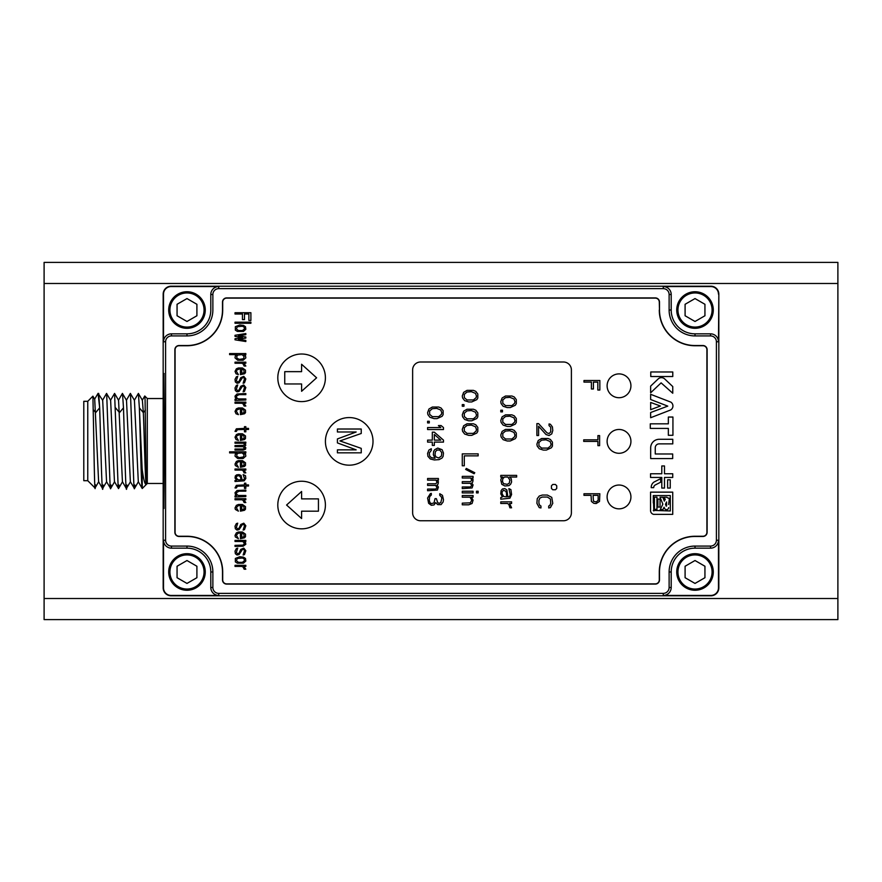 <?xml version="1.0" encoding="UTF-8"?>
<svg xmlns="http://www.w3.org/2000/svg" width="882" height="882" viewBox="0 0 882 882"><rect width="100%" height="100%" fill="white"/><g stroke="black" fill="none" stroke-linecap="round" stroke-linejoin="round"><path stroke-width="1.32" d="M677.949 571.977A17.067 17.067 0 0 0 695.016 589.044A17.067 17.067 0 0 0 712.083 571.977A17.067 17.067 0 0 0 695.016 554.91A17.067 17.067 0 0 0 677.949 571.977M685.093 577.71L685.093 566.244L695.016 560.522L704.938 566.244L704.938 577.71L695.016 583.432L685.093 577.71M163.909 508.418L164.592 441L163.909 373.582M671.202 571.977L671.202 587.5A7.938 7.938 135 0 1 663.253 595.438L710.892 595.438A7.596 7.596 0 0 0 718.477 587.853L718.477 540.225A7.938 7.938 134.8 0 1 710.539 548.163L695.016 548.163A23.814 23.814 0 0 0 671.202 571.977L669.118 571.977A25.887 25.887 0 0 1 695.016 546.079L710.539 546.079A5.854 5.854 -45.1 0 0 716.404 540.225L716.404 341.775A5.854 5.854 -135 0 0 710.539 335.921L695.016 335.921A25.887 25.887 0 0 1 669.118 310.023L669.118 294.5A5.854 5.854 -135.3 0 0 663.253 288.635L218.736 288.635A5.854 5.854 135 0 0 212.871 294.5L212.871 310.023A25.887 25.887 0 0 1 186.984 335.921L171.45 335.921A5.854 5.854 135 0 0 165.595 341.775L165.595 540.225A5.854 5.854 45 0 0 171.45 546.079L186.984 546.079A25.887 25.887 0 0 1 212.871 571.977L212.871 587.5A5.854 5.854 45 0 0 218.736 593.366L663.264 593.366A5.854 5.854 -45 0 0 669.118 587.5L669.118 571.977M163.17 374.321L163.17 294.147A7.938 7.938 0 0 1 171.108 286.209L710.892 286.209A7.938 7.938 0 0 1 718.83 294.147L718.83 587.853A7.938 7.938 0 0 1 710.892 595.791L171.108 595.791A7.938 7.938 0 0 1 163.17 587.853L163.17 374.321L164.085 373.527M718.477 294.147A7.596 7.596 0 0 0 710.892 286.562L663.264 286.562A7.938 7.938 44.7 0 1 671.202 294.5L671.202 310.023A23.814 23.814 0 0 0 695.016 333.837L710.539 333.837A7.938 7.938 45 0 1 718.477 341.775L718.83 294.147M659.493 310.023L659.493 302.085A4.178 4.178 0 0 0 655.326 297.907L226.674 297.907A4.178 4.178 0 0 0 222.496 302.085L222.496 310.023A35.512 35.512 0 0 1 186.984 345.535L179.046 345.535A4.178 4.178 0 0 0 174.868 349.713L174.868 532.287A4.178 4.178 0 0 0 179.046 536.465L186.984 536.465A35.512 35.512 0 0 1 222.496 571.977L222.496 579.915A4.178 4.178 0 0 0 226.674 584.093L655.326 584.093A4.178 4.178 0 0 0 659.493 579.915L659.493 571.977A35.512 35.512 0 0 1 695.016 536.465L702.954 536.465A4.178 4.178 0 0 0 707.121 532.287L707.121 349.713A4.178 4.178 0 0 0 702.954 345.535L695.016 345.535A35.512 35.512 0 0 1 659.493 310.023L659.284 302.085A3.969 3.969 0 0 0 655.326 298.116L226.674 298.116A3.969 3.969 0 0 0 222.705 302.085L222.705 310.023A35.721 35.721 0 0 1 186.984 345.744L179.046 345.744A3.969 3.969 0 0 0 175.077 349.713L175.077 532.287A3.969 3.969 0 0 0 179.046 536.256L186.984 536.256A35.721 35.721 0 0 1 222.705 571.977L222.705 579.915A3.969 3.969 0 0 0 226.674 583.884L655.326 583.884A3.969 3.969 0 0 0 659.284 579.915L659.284 571.977A35.721 35.721 0 0 1 695.016 536.256L702.954 536.256A3.969 3.969 0 0 0 706.912 532.287L706.912 349.713A3.969 3.969 0 0 0 702.954 345.744L695.016 345.744A35.721 35.721 0 0 1 659.284 310.023M218.736 595.438A7.938 7.938 -135 0 1 210.798 587.5L210.798 571.977A23.814 23.814 0 0 0 186.984 548.163L171.45 548.163A7.938 7.938 -135 0 1 163.512 540.225L163.512 587.853A7.596 7.596 0 0 0 171.108 595.438L218.736 595.438L218.736 593.366M676.737 571.977A18.279 18.279 0 0 1 695.016 553.698A18.279 18.279 0 0 1 713.284 571.977A18.279 18.279 0 0 1 695.016 590.256A18.279 18.279 0 0 1 676.737 571.977M677.156 571.977A17.86 17.86 0 0 0 695.016 589.837A17.86 17.86 0 0 0 712.877 571.977A17.86 17.86 0 0 0 695.016 554.117A17.86 17.86 0 0 0 677.156 571.977M163.512 294.147L163.512 341.775A7.938 7.938 -45 0 1 171.45 333.837L186.984 333.837A23.814 23.814 0 0 0 210.798 310.023L210.798 294.5A7.938 7.938 -45 0 1 218.736 286.562L171.108 286.562A7.596 7.596 0 0 0 163.512 294.147L163.17 294.147M168.705 571.977A18.279 18.279 0 0 1 186.984 553.698A18.279 18.279 0 0 1 205.263 571.977A18.279 18.279 0 0 1 186.984 590.256A18.279 18.279 0 0 1 168.705 571.977M169.124 571.977A17.86 17.86 0 0 0 186.984 589.837A17.86 17.86 0 0 0 204.845 571.977A17.86 17.86 0 0 0 186.984 554.117A17.86 17.86 0 0 0 169.124 571.977M168.705 310.023A18.279 18.279 0 0 1 186.984 291.744A18.279 18.279 0 0 1 205.263 310.023A18.279 18.279 0 0 1 186.984 328.302A18.279 18.279 0 0 1 168.705 310.023M169.124 310.023A17.86 17.86 0 0 0 186.984 327.883A17.86 17.86 0 0 0 204.845 310.023A17.86 17.86 0 0 0 186.984 292.163A17.86 17.86 0 0 0 169.124 310.023M676.737 310.023A18.279 18.279 0 0 1 695.016 291.744A18.279 18.279 0 0 1 713.284 310.023A18.279 18.279 0 0 1 695.016 328.302A18.279 18.279 0 0 1 676.737 310.023M677.156 310.023A17.86 17.86 0 0 0 695.016 327.883A17.86 17.86 0 0 0 712.877 310.023A17.86 17.86 0 0 0 695.016 292.163A17.86 17.86 0 0 0 677.156 310.023M661.776 371.972L672.779 371.983L672.779 376.526L650.773 376.526L650.773 371.972L672.779 371.983M663.97 453.976L672.679 453.976L672.679 458.563L650.673 458.563L650.673 447.516A8.522 8.522 0 0 1 659.196 439.291L672.779 439.291L672.779 443.878L659.108 443.878A3.848 3.848 0 0 0 655.26 447.725L655.26 453.976L672.679 453.976M607.114 385.809A11.907 11.907 0 0 0 619.021 397.716A11.907 11.907 0 0 0 630.928 385.809A11.907 11.907 0 0 0 619.021 373.902A11.907 11.907 0 0 0 607.114 385.809M607.114 441.375A11.907 11.907 0 0 0 619.021 453.282A11.907 11.907 0 0 0 630.928 441.375A11.907 11.907 0 0 0 619.021 429.468A11.907 11.907 0 0 0 607.114 441.375M607.114 496.941A11.907 11.907 0 0 0 619.021 508.848A11.907 11.907 0 0 0 630.928 496.941A11.907 11.907 0 0 0 619.021 485.034A11.907 11.907 0 0 0 607.114 496.941M277.808 377.805A23.803 23.803 0 0 0 301.6 401.608A23.803 23.803 0 0 0 325.403 377.805A23.803 23.803 0 0 0 301.6 354.013A23.803 23.803 0 0 0 277.808 377.805M284.754 383.968L301.6 383.968L301.6 391.288L316.605 377.805L301.589 364.255L301.589 371.653L284.754 371.653L284.754 383.968M325.414 441.375A23.803 23.803 0 0 0 349.206 465.178A23.803 23.803 0 0 0 373.009 441.375A23.803 23.803 0 0 0 349.206 417.572A23.803 23.803 0 0 0 325.414 441.375M337.42 442.907L337.42 438.938L356.163 431.993L337.42 431.993L337.42 429.016L361.234 429.016L361.234 433.481L339.945 440.923L361.234 448.365L361.234 452.83L337.42 452.83L337.42 449.853L356.163 449.853L337.42 442.907M277.808 505.033A23.792 23.792 0 0 0 301.6 528.836A23.792 23.792 0 0 0 325.403 505.033A23.792 23.792 0 0 0 301.6 481.241A23.792 23.792 0 0 0 277.808 505.033M318.435 498.881L301.6 498.881L301.6 491.483L286.584 505.033L301.589 518.517L301.589 511.185L318.435 511.185L318.435 498.881M571.393 369.933L571.393 512.817A7.938 7.938 0 0 1 563.455 520.755L420.571 520.755A7.938 7.938 0 0 1 412.633 512.817L412.633 369.933A7.938 7.938 0 0 1 420.571 361.995L563.455 361.995A7.938 7.938 0 0 1 571.393 369.933M547.027 432.875L549.056 433.536L550.743 431.882L550.743 427.252L549.056 425.598L549.056 423.944L550.412 424.275L552.43 426.921L552.771 430.559L551.757 433.867L549.056 435.521L546.013 434.528L538.582 426.26L538.582 435.521L536.895 435.521L536.895 423.614L538.582 423.614L547.027 432.875M548.042 438.497L550.412 439.49L552.43 442.136L552.43 446.105L551.415 447.758L546.355 450.074L543.312 450.074L539.255 448.751L537.237 446.105L536.895 444.12L538.252 440.482L541.625 438.497L548.042 438.497M556.74 485.795L556.74 488.441L555.417 489.764L552.771 489.764L551.448 488.441L551.448 485.795L552.771 484.472L555.417 484.472L556.74 485.795M539.255 507.624L536.895 503.324L537.237 498.694L539.255 496.048L542.298 495.056L547.369 495.056L551.757 497.371L552.771 503.324L550.412 507.624L548.714 507.955L548.714 505.97L549.729 505.64L550.743 503.324L550.412 499.025L547.369 497.04L542.298 497.04L539.938 498.032L538.924 500.348L538.924 503.324L539.938 505.64L540.953 505.97L540.953 507.955L539.255 507.624M511.924 396.007L514.294 396.999L516.312 399.645L516.312 403.614L515.297 405.268L510.237 407.583L507.194 407.583L503.148 406.26L501.119 403.614L500.778 401.63L502.134 397.991L505.507 396.007L511.924 396.007M500.778 410.229L502.464 410.229L502.464 411.883L500.778 411.883L500.778 410.229M511.924 414.86L514.294 415.852L516.312 418.498L516.312 422.467L515.297 424.121L510.237 426.436L507.194 426.436L503.148 425.113L501.119 422.467L500.778 420.482L502.134 416.844L505.507 414.86L511.924 414.86M511.924 429.413L514.294 430.405L516.312 433.051L516.312 437.02L515.297 438.674L510.237 440.989L507.194 440.989L503.148 439.666L501.119 437.02L500.778 435.035L502.134 431.397L505.507 429.413L511.924 429.413M508.881 485.64L504.835 485.971L501.792 484.317L500.778 480.017L501.45 478.033L502.806 477.041L500.778 477.041L500.778 475.387L516.654 475.387L516.654 477.041L509.564 477.041L511.251 478.694L511.582 482.002L510.579 484.317L508.881 485.64M500.778 497.547L502.464 496.886L500.778 493.909L501.119 490.601L502.464 488.948L504.835 488.617L506.863 489.94L507.867 496.886L509.564 496.555L510.237 494.57L508.881 488.617L510.91 489.609L511.582 494.57L509.895 498.209L500.778 499.201L500.778 497.547M500.778 501.847L511.582 501.847L511.582 503.501L509.564 503.501L511.582 507.8L509.895 507.8L508.881 504.493L507.536 503.501L500.778 503.501L500.778 501.847M473.425 390.373L475.795 391.365L477.812 394.011L477.812 397.98L476.809 399.634L471.738 401.949L468.695 401.949L464.649 400.626L462.62 397.98L462.278 395.996L463.634 392.358L467.008 390.373L473.425 390.373M462.278 404.595L463.965 404.595L463.965 406.249L462.278 406.249L462.278 404.595M473.425 409.226L475.795 410.218L477.812 412.864L477.812 416.833L476.809 418.487L471.738 420.802L468.695 420.802L464.649 419.479L462.62 416.833L462.278 414.849L463.634 411.21L467.008 409.226L473.425 409.226M473.425 423.779L475.795 424.771L477.812 427.417L477.812 431.386L476.809 433.04L471.738 435.355L468.695 435.355L464.649 434.032L462.62 431.386L462.278 429.402L463.634 425.763L467.008 423.779L473.425 423.779M478.154 455.862L464.307 455.862L464.307 465.784L462.278 465.784L462.278 453.877L478.154 453.877L478.154 455.862M465.652 469.422L466.335 468.43L474.781 472.73L474.097 473.722L465.652 469.422M462.278 476.368L473.083 476.368L473.083 478.022L472.079 478.022L473.083 479.676L472.752 481.991L471.738 482.983L473.083 484.968L472.079 487.944L462.278 488.606L462.278 486.952L470.382 486.952L471.738 485.629L470.382 483.314L462.278 483.314L462.278 481.66L470.382 481.66L471.738 480.337L470.723 478.022L462.278 478.022L462.278 476.368M462.278 491.252L473.083 491.252L473.083 492.906L462.278 492.906L462.278 491.252M476.467 491.252L478.154 491.252L478.154 492.906L476.467 492.906L476.467 491.252M462.278 495.552L473.083 495.552L473.083 497.205L471.396 497.205L473.083 500.182L472.079 503.49L468.695 504.813L462.278 504.813L462.278 503.159L470.382 502.828L471.738 500.182L470.051 497.205L462.278 497.205L462.278 495.552M438.74 407.043L441.099 408.035L443.128 410.681L443.128 414.65L442.114 416.304L437.053 418.619L434.01 418.619L429.953 417.296L427.924 414.65L427.594 412.666L428.939 409.028L432.323 407.043L438.74 407.043M427.594 421.265L429.28 421.265L429.28 422.919L427.594 422.919L427.594 421.265M427.594 427.55L440.768 427.55L438.398 425.565L441.099 425.565L443.47 427.55L443.47 429.534L427.594 429.534L427.594 427.55M443.47 442.103L434.341 442.103L434.341 445.41L432.323 445.41L432.323 442.103L427.594 442.103L427.594 440.118L432.323 440.118L432.323 432.18L434.341 432.18L443.47 440.118L443.47 442.103M431.309 450.371L429.28 453.017L429.622 455.994L431.309 457.648L435.024 458.309L433.338 454.671L433.668 451.363L434.683 449.71L437.726 448.056L442.114 449.71L443.47 453.017L443.128 456.325L442.114 457.978L439.071 459.632L434.341 459.963L430.295 458.971L427.924 456.325L427.594 453.348L428.939 450.041L431.309 448.718L431.309 450.371M427.594 478.485L438.398 478.485L438.398 480.139L437.384 480.139L438.398 481.793L438.056 484.108L437.053 485.1L438.398 487.085L437.384 490.061L427.594 490.723L427.594 489.069L435.697 489.069L437.053 487.746L435.697 485.431L427.594 485.431L427.594 483.777L435.697 483.777L437.053 482.454L436.039 480.139L427.594 480.139L427.594 478.485M428.608 503.291L427.594 497.999L430.295 493.7L431.309 493.369L431.309 495.023L429.622 496.676L429.28 500.315L429.953 502.63L431.309 503.622L434.01 502.961L435.024 498.661L436.37 498.661L437.726 502.63L439.071 503.291L440.768 502.63L441.772 498.661L441.441 497.007L439.754 495.353L439.754 493.7L442.455 495.353L443.47 499.653L443.128 501.968L441.099 504.614L437.726 504.614L435.697 502.63L434.01 504.945L431.309 505.276L428.608 503.291M550.07 441.474L546.013 439.82L541.625 440.151L538.924 442.466L538.924 445.774L541.625 448.089L548.042 448.089L550.743 445.774L551.085 444.12L550.07 441.474M513.952 398.984L509.895 397.33L505.507 397.661L502.806 399.976L502.806 403.283L505.507 405.599L511.924 405.599L514.625 403.283L514.967 401.63L513.952 398.984M513.952 417.836L509.895 416.183L505.507 416.513L502.806 418.829L502.806 422.136L505.507 424.451L511.924 424.451L514.625 422.136L514.967 420.482L513.952 417.836M513.952 432.389L509.895 430.736L505.507 431.066L502.806 433.382L502.806 436.689L505.507 439.004L511.924 439.004L514.625 436.689L514.967 435.035L513.952 432.389M507.867 477.041L504.493 477.041L502.806 478.694L502.464 481.34L503.479 483.656L507.194 484.317L509.223 483.325L509.895 480.017L507.867 477.041M503.82 496.555L506.522 496.886L506.522 493.247L505.849 491.263L503.479 490.271L502.134 491.924L502.134 493.909L503.82 496.555M475.453 393.35L471.396 391.696L467.008 392.027L464.307 394.342L464.307 397.65L467.008 399.965L473.425 399.965L476.126 397.65L476.467 395.996L475.453 393.35M475.453 412.203L471.396 410.549L467.008 410.88L464.307 413.195L464.307 416.502L467.008 418.818L473.425 418.818L476.126 416.502L476.467 414.849L475.453 412.203M475.453 426.756L471.396 425.102L467.008 425.433L464.307 427.748L464.307 431.055L467.008 433.371L473.425 433.371L476.126 431.055L476.467 429.402L475.453 426.756M440.768 410.02L436.711 408.366L432.323 408.697L429.622 411.012L429.622 414.32L432.323 416.635L438.74 416.635L441.441 414.32L441.772 412.666L440.768 410.02M434.341 440.118L440.768 440.118L434.341 434.495L434.341 440.118M436.039 456.986L438.74 457.978L441.441 455.994L441.772 452.687L439.754 450.041L437.053 450.041L435.355 451.694L435.024 455.002L436.039 456.986M668.347 417.043L672.933 417.043L672.933 435.289L668.347 435.289L668.347 428.409L650.299 428.409L650.299 423.823L668.347 423.823L668.347 417.043M672.757 386.559L672.757 393.24L661.114 382.865L650.64 392.799L650.64 386.107L657.906 379.205A4.774 4.774 0 0 1 664.708 378.951L672.757 386.559M670.871 402.137L650.64 394.32L650.64 399.513L667.762 406.117L650.64 412.522L650.64 417.726L670.607 409.987A4.608 4.608 0 0 0 670.871 402.137M660.431 406.007L650.673 402.468L650.673 409.667L660.431 406.007M660.651 478.65L660.651 482.2L655.392 484.902A3.153 3.153 0 0 0 653.683 487.669L651.236 487.669A6.417 6.417 0 0 1 653.97 482.079L660.651 478.65M672.734 473.766L672.734 477.46L664.488 477.46L664.488 488.066L661.798 488.066L661.798 477.46L650.552 477.46L650.552 473.766L661.798 473.766L661.798 465.961L664.488 465.961L664.488 473.766L672.734 473.766M670.232 479.808L670.232 488.066L667.63 488.066L667.63 479.808L670.232 479.808M672.734 492.145L672.734 514.36L653.639 514.36A3.859 3.859 0 0 1 650.552 510.59L650.552 492.145L672.734 492.145M653.827 510.965L653.297 510.402L670.298 510.965L670.298 495.574L653.297 495.574L653.827 510.965M653.297 495.574L653.297 502.916M666.737 497.205L663.903 497.205L666.737 497.205A4.079 4.079 0 0 0 669.372 498.242L668.644 504.526M654.422 497.139L656.958 497.139L656.958 509.355L654.422 509.355L654.422 497.139M657.895 499.069L660.045 499.069L660.045 507.073L657.895 507.073L657.895 499.069M663.903 497.205A5.777 5.777 0 0 0 665.271 499.179L664.322 501.13L662.856 497.205L660.056 497.205L662.856 504.151L660.254 509.575L662.955 509.575L664.08 507.205L664.532 508.308A2.128 2.128 0 0 0 668.644 507.591M666.583 506.003L665.491 504.25L666.583 501.957L666.583 506.003M665.491 504.25L666.208 506.169M583.972 382.104L583.972 380.517L599.848 380.517L599.848 390.042L597.82 390.042L597.82 382.104L593.421 382.104L593.421 388.984L591.403 388.984L591.403 382.104L583.972 382.104M596.133 503.556L593.762 503.291L591.403 501.439L591.061 495.353L583.972 495.353L583.972 493.766L599.848 493.766L599.506 501.439L596.133 503.556M598.15 500.381L598.15 495.353L593.09 495.353L593.421 501.174L596.133 501.968L598.15 500.381M599.606 445.653L597.919 445.653L597.919 441.419L583.73 441.419L583.73 439.831L597.919 439.831L597.919 435.598L599.606 435.598L599.606 445.653M235.02 314.014L235.02 312.724L250.896 312.724L250.896 320.464L248.867 320.464L248.867 314.014L244.479 314.014L244.479 319.604L242.451 319.604L242.451 314.014L235.02 314.014M235.02 323.253L235.02 322.184L250.896 322.184L250.896 323.253L235.02 323.253M235.351 326.693L235.351 330.133L237.379 331.423L243.465 331.423L245.824 329.273L245.483 326.693L243.465 325.403L239.75 324.973L235.351 326.693M237.379 326.693L242.451 326.263L244.138 327.123L244.479 328.843L242.451 330.563L238.394 330.563L236.365 328.843L237.379 326.693M238.394 335.943L245.824 334.653L245.824 333.572L235.02 335.292L235.02 336.373L242.451 337.442L235.02 338.732L235.02 339.813L245.824 341.532L245.824 340.452L238.394 339.162L245.824 338.093L245.824 337.012L238.394 335.943M229.607 354.641L229.607 353.572L245.824 353.572L245.824 354.641L243.796 354.641L245.483 355.722L245.824 357.872L243.123 360.231L237.721 360.231L235.02 357.872L235.351 355.722L237.037 354.641L229.607 354.641M242.109 354.641L244.138 356.582L243.465 358.731L239.408 359.371L237.037 358.301L236.707 356.582L237.721 355.071L242.109 354.641M235.02 363.241L235.02 362.171L245.824 362.171L245.824 363.241L243.796 363.241L245.824 366.041L244.138 366.041L243.123 363.891L241.767 363.241L235.02 363.241M242.451 367.97L238.394 367.97L236.365 368.83L235.02 371.41L236.034 373.781L238.394 374.641L236.365 371.201L237.037 369.911L239.75 368.83L240.422 368.83L240.422 374.641L244.479 373.781L245.483 372.7L245.483 370.12L242.451 367.97M243.796 369.911L244.138 372.491L241.767 373.56L241.767 369.051L243.796 369.911M242.451 377.65L243.796 377.65L244.479 378.94L243.123 383.24L244.479 382.81L245.824 378.94L243.796 376.36L240.753 377.65L239.066 381.3L237.721 382.16L236.365 380.66L237.721 376.36L236.365 376.79L235.02 379.37L235.351 381.95L237.037 383.24L239.066 382.81L242.451 377.65M242.451 386.25L243.796 386.25L244.479 387.54L243.123 391.84L244.479 391.41L245.824 387.54L243.796 384.96L240.753 386.25L239.066 389.899L237.721 390.759L236.365 389.26L237.721 384.96L236.365 385.39L235.02 387.97L235.351 390.55L237.037 391.84L239.066 391.41L242.451 386.25M235.02 400.439L235.02 399.359L236.707 398.929L235.351 397.859L235.02 396.139L237.037 393.989L245.824 393.559L245.824 394.629L239.066 394.629L236.365 396.139L236.707 397.859L238.394 398.929L245.824 398.929L245.824 400.009L235.02 400.439M235.02 403.228L235.02 402.159L245.824 402.159L245.824 403.228L243.796 403.228L245.824 406.029L244.138 406.029L243.123 403.879L241.767 403.228L235.02 403.228M242.451 407.958L238.394 407.958L236.365 408.818L235.02 411.398L236.034 413.768L238.394 414.628L236.365 411.188L237.037 409.898L239.75 408.818L240.422 408.818L240.422 414.628L244.479 413.768L245.483 412.688L245.483 410.108L242.451 407.958M243.796 409.898L244.138 412.478L241.767 413.548L241.767 409.039L243.796 409.898M236.365 431.397L235.02 431.397L236.365 428.817L244.479 428.387L244.479 426.668L245.824 426.668L245.824 428.387L248.526 428.387L248.526 429.457L245.824 429.457L245.824 431.827L244.479 431.827L244.479 429.457L237.379 429.677L236.365 431.397M242.451 433.757L238.394 433.757L236.365 434.617L235.02 437.196L236.034 439.567L238.394 440.427L236.365 436.987L237.037 435.697L239.75 434.617L240.422 434.617L240.422 440.427L244.479 439.567L245.483 438.486L245.483 435.906L242.451 433.757M243.796 435.697L244.138 438.277L241.767 439.346L241.767 434.837L243.796 435.697M235.02 443.216L235.02 442.147L245.824 442.147L245.824 443.216L244.81 443.216L245.824 445.156L244.479 446.446L245.824 447.736L245.483 449.236L243.123 450.096L235.02 450.096L235.02 449.026L243.123 449.026L244.479 448.166L243.123 446.656L235.02 446.656L235.02 445.586L243.796 445.366L244.479 444.296L243.465 443.216L235.02 443.216M229.607 452.896L229.607 451.816L245.824 451.816L245.824 452.896L243.796 452.896L245.483 453.965L245.824 456.115L243.123 458.486L237.721 458.486L235.02 456.115L235.351 453.965L237.037 452.896L229.607 452.896M242.109 452.896L244.138 454.825L243.465 456.975L239.408 457.626L237.037 456.545L236.707 454.825L237.721 453.326L242.109 452.896M242.451 460.636L238.394 460.636L236.365 461.495L235.02 464.075L235.351 465.575L238.394 467.295L236.365 463.855L238.052 461.925L240.422 461.495L240.422 467.295L244.479 466.435L245.483 465.365L245.483 462.785L242.451 460.636M243.796 462.565L244.138 465.145L241.767 466.225L241.767 461.705L243.796 462.565M235.02 470.095L235.02 469.015L245.824 469.015L245.824 470.095L243.796 470.095L245.824 472.884L244.138 472.884L243.123 470.734L241.767 470.095L235.02 470.095M235.02 481.484L235.02 480.414L236.707 479.984L235.02 478.044L235.351 475.894L236.707 474.825L239.066 474.604L241.095 475.464L242.109 479.984L243.796 479.764L244.479 478.474L243.123 474.604L245.483 475.685L245.824 478.474L244.138 480.844L235.02 481.484M238.052 479.764L236.365 478.044L236.365 476.754L237.721 475.685L239.408 475.894L240.753 477.614L240.753 479.984L238.052 479.764M236.365 487.933L235.02 487.933L236.365 485.354L244.479 484.924L244.479 483.204L245.824 483.204L245.824 484.924L248.526 484.924L248.526 486.004L245.824 486.004L245.824 488.363L244.479 488.363L244.479 486.004L237.379 486.214L236.365 487.933M235.02 496.963L235.02 495.893L236.707 495.464L235.351 494.383L235.02 492.663L237.037 490.513L245.824 490.083L245.824 491.164L239.066 491.164L236.365 492.663L236.707 494.383L238.394 495.464L245.824 495.464L245.824 496.533L235.02 496.963M235.02 499.763L235.02 498.683L245.824 498.683L245.824 499.763L243.796 499.763L245.824 502.553L244.138 502.553L243.123 500.403L241.767 499.763L235.02 499.763M242.451 504.493L238.394 504.493L236.365 505.353L235.02 507.933L235.351 509.432L238.394 511.152L236.365 507.712L238.052 505.783L240.422 505.353L240.422 511.152L244.479 510.292L245.483 509.223L245.483 506.643L242.451 504.493M243.796 506.422L244.138 509.002L241.767 510.083L241.767 505.562L243.796 506.422M242.451 524.481L243.796 524.481L244.479 525.771L243.123 530.071L244.479 529.641L245.824 525.771L243.796 523.191L240.753 524.481L239.066 528.142L237.721 529.002L236.365 527.491L237.721 523.191L236.365 523.621L235.02 526.201L235.351 528.781L237.037 530.071L239.066 529.641L242.451 524.481M242.451 532.011L238.394 532.011L236.365 532.871L235.02 535.451L235.351 536.951L238.394 538.67L236.365 535.231L238.052 533.301L240.422 532.871L240.422 538.67L244.479 537.811L245.483 536.741L245.483 534.161L242.451 532.011M243.796 533.941L244.138 536.521L241.767 537.601L241.767 533.081L243.796 533.941M235.02 541.471L235.02 540.39L245.824 540.39L245.824 541.471L244.138 541.471L245.483 542.54L245.824 544.26L243.123 546.201L235.02 546.41L235.02 545.341L243.123 545.12L244.479 543.4L242.782 541.471L235.02 541.471M242.451 549.42L243.796 549.42L244.479 550.71L243.123 555.01L244.479 554.58L245.824 550.71L243.796 548.13L240.753 549.42L239.066 553.08L237.721 553.94L236.365 552.43L237.721 548.13L236.365 548.56L235.02 551.14L235.351 553.72L237.037 555.01L239.066 554.58L242.451 549.42M235.351 558.449L235.351 561.889L237.379 563.179L243.465 563.179L245.824 561.029L245.483 558.449L243.465 557.159L239.75 556.729L235.351 558.449M237.379 558.449L242.451 558.019L244.138 558.879L244.479 560.599L242.451 562.319L238.394 562.319L236.365 560.599L237.379 558.449M235.02 566.409L235.02 565.329L245.824 565.329L245.824 566.409L243.796 566.409L245.824 569.199L244.138 569.199L243.123 567.049L241.767 566.409L235.02 566.409M169.917 571.977A17.067 17.067 0 0 0 186.984 589.044A17.067 17.067 0 0 0 204.051 571.977A17.067 17.067 0 0 0 186.984 554.91A17.067 17.067 0 0 0 169.917 571.977M177.061 577.71L177.061 566.244L186.984 560.522L196.906 566.244L196.906 577.71L186.984 583.432L177.061 577.71M169.917 310.023A17.067 17.067 0 0 0 186.984 327.09A17.067 17.067 0 0 0 204.051 310.023A17.067 17.067 0 0 0 186.984 292.956A17.067 17.067 0 0 0 169.917 310.023M177.061 315.756L177.061 304.29L186.984 298.568L196.906 304.29L196.906 315.756L186.984 321.478L177.061 315.756M163.17 507.679L163.964 508.473L163.964 373.527M163.17 483.468L147.294 483.468L147.294 398.532L144.791 396.029M142.134 468.816C143.468 479.301 144.813 484.505 146.169 484.405C145.221 481.671 144.273 434.076 143.325 412.611L139.356 407.826L142.134 468.816L142.278 488.485M146.169 484.405L145.078 399.7L144.769 395.996L142.245 400.296M134.318 400.307L138.397 393.416L139.356 407.826C140.282 433.349 141.208 484.681 142.134 488.143M145.409 410.108L143.325 412.611L142.377 400.296L138.397 393.416M138.309 481.748L134.439 400.296L130.349 393.438L126.369 400.318M130.371 481.737L126.501 400.307L122.4 393.427L118.431 400.296M122.433 481.737L118.563 400.296L114.583 393.416L110.504 400.307M134.461 488.529L130.338 481.682M134.869 485.012C134.516 489.995 134.196 490.05 133.888 485.199L130.47 393.438M130.47 481.693L126.38 488.562L122.4 481.682M126.931 485.012C125.784 506.709 124.638 441.584 123.48 407.826L122.521 393.438M122.532 481.693L118.552 488.562L114.462 481.693L110.625 400.296L106.535 393.438L102.555 400.318M118.993 485.012C118.684 489.19 118.409 489.719 118.144 486.621L114.583 393.416M103.117 485.012C101.97 506.709 100.824 441.584 99.666 407.826L95.686 412.611L93.183 409.579C93.9 440.68 94.639 505.177 95.366 484.714M106.557 481.737L102.687 400.307L98.067 393.372L99.666 407.826L98.707 393.427M98.619 481.737L94.716 399.281L92.919 396.161L93.183 409.579M110.647 488.529L106.524 481.682M111.055 485.012C110.702 489.995 110.382 490.05 110.074 485.199L106.656 393.438M106.656 481.693L102.566 488.562L98.586 481.682M92.919 396.161L87.759 401.31L87.759 480.69L95.047 487.978L98.718 481.693M94.583 399.27L98.067 393.372M87.759 480.69L83.79 480.69L83.79 401.31L87.759 401.31M677.949 310.023A17.067 17.067 0 0 0 695.016 327.09A17.067 17.067 0 0 0 712.083 310.023A17.067 17.067 0 0 0 695.016 292.956A17.067 17.067 0 0 0 677.949 310.023M685.093 315.756L685.093 304.29L695.016 298.568L704.938 304.29L704.938 315.756L695.016 321.478L685.093 315.756M44.1 524.68L44.1 492.332M44.1 598.514L44.1 619.605L837.889 619.605L837.889 283.486L44.1 283.486L44.1 598.514L837.889 598.514M837.889 283.486L837.889 262.395L44.1 262.395L44.1 283.486M837.889 356.593L837.9 523.985M718.477 540.225L716.404 540.225M716.404 341.775L718.477 341.775M710.539 333.837L710.539 335.921M695.016 335.921L695.016 333.837M212.871 587.5L210.798 587.5M663.264 593.366L663.253 595.438M671.202 587.5L669.118 587.5M695.016 548.163L695.016 546.079M710.539 546.079L710.539 548.163M163.512 341.775L165.595 341.775M165.595 540.225L163.512 540.225M171.45 548.163L171.45 546.079M186.984 546.079L186.984 548.163M210.798 571.977L212.871 571.977M663.264 286.562L663.253 288.635M218.736 288.635L218.736 286.562M210.798 294.5L212.871 294.5M186.984 333.837L186.984 335.921M171.45 335.921L171.45 333.837M671.202 310.023L669.118 310.023M669.118 294.5L671.202 294.5M123.48 407.826L119.511 412.611L115.542 407.826M147.294 483.468L142.245 488.518L138.276 481.693M138.408 481.704L134.439 488.573M110.625 488.573L114.594 481.704M163.17 398.532L147.294 398.532"/></g></svg>
